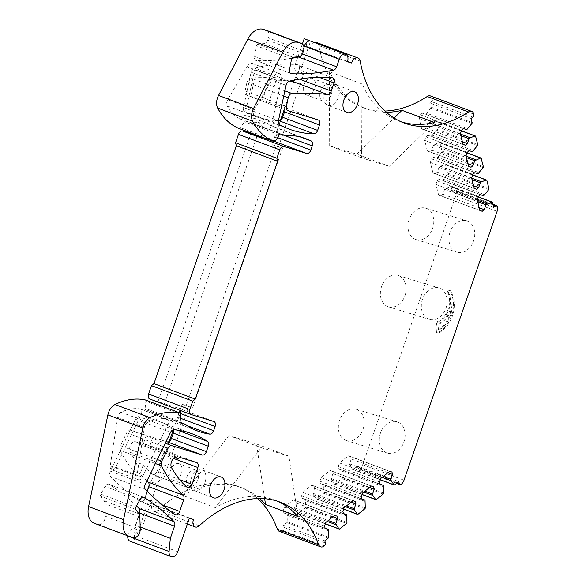 <?xml version="1.0" encoding="UTF-8"?>
<svg xmlns="http://www.w3.org/2000/svg" width="586" height="586" viewBox="0 0 586 586"><rect width="100%" height="100%" fill="white"/><g stroke="black" fill="none" stroke-linecap="round" stroke-linejoin="round"><path stroke-width="0.44" stroke-dasharray="2.93 2.2" d="M179.712 479.678L157.099 471.195A4.432 2.849 -69.4 0 1 152.814 474.506A4.432 2.849 -69.4 0 1 152.243 474.169A133.015 85.585 -69.4 0 1 143.314 464.779L136.956 462.398L133.828 471.422A177.36 114.116 -69.4 0 1 120.145 450.334A4.432 2.849 -69.4 0 1 120.438 445.697L126.715 432.798A4.432 2.849 -69.4 0 1 130.583 430.205L152.778 437.442L149.877 445.821L161.619 449.418A4.432 2.849 -69.4 0 1 161.729 449.455A4.432 2.849 -69.4 0 1 162.901 454.443L173.456 458.399M146.419 435.061L143.519 443.434L149.877 445.821M143.314 464.779L140.186 473.803L133.828 471.422M297.93 516.596L288.905 456.142L261.29 447.682L215.282 507.615A133.462 85.871 -69.4 0 1 223.889 503.242A133.462 85.871 -69.4 0 1 274.285 499.946A133.462 85.871 -69.4 0 1 277.119 501.096M288.905 456.142L256.485 443.983L228.877 435.523L261.29 447.682M228.877 435.523L182.869 495.448L215.274 507.615M182.869 495.456A133.462 85.871 -69.4 0 1 191.475 491.083A133.462 85.871 -69.4 0 1 241.871 487.786A133.462 85.871 -69.4 0 1 259.598 498.503M264.66 498.693L256.485 443.983M199.255 525.781L157.942 510.281A133.462 85.871 -69.4 0 1 238.692 486.592A133.462 85.871 -69.4 0 1 257.774 498.532M193.468 519.482L152.155 503.982A6.651 4.278 -69.4 0 0 153.913 511.461A6.651 4.278 -69.4 0 0 157.942 510.281M276.145 145.914L186.238 405.563L192.589 407.951L282.503 148.302L272.05 144.661L280.504 120.262M284.291 109.318L294.128 80.912M294.436 80.018L297.139 72.21A6.651 4.278 -69.4 0 1 296.977 72.159A6.651 4.278 -69.4 0 1 295.219 64.672L297.813 57.186M297.944 56.813L302.391 43.957M304.53 38.83A6.651 4.278 -69.4 0 1 306.126 46.243L310.228 47.503A6.651 4.278 -69.4 0 1 314.484 42.558M316.66 42.529A6.651 4.278 -69.4 0 1 318.843 45.613A133.462 85.871 -69.4 0 0 362.756 107.502A133.462 85.871 -69.4 0 0 384.987 111.054M430.446 95.936A6.651 4.278 -69.4 0 1 432.571 98.704A2.219 1.428 -69.4 0 1 431.53 101.605L429.758 103.026L471.071 118.526M472.104 122.562L430.791 107.062L429.758 103.026M430.791 107.062A0.886 0.571 -69.4 0 1 430.549 108.066L426.659 113.215L467.972 128.715M461.438 130.781L434.021 120.489A0.886 0.571 -69.4 0 0 433.721 120.504L428.967 122.276L427.787 123.228L426.095 128.114L424.096 129.711L421.781 129.001L419.063 118.343L420.294 114.79L422.294 113.186L425.48 114.167L426.659 113.215M434.021 120.489A0.886 0.571 -69.4 0 1 434.299 120.848L436.402 129.088A0.886 0.571 -69.4 0 1 436.167 130.092L432.27 135.241L473.591 150.741M467.057 152.807L439.632 142.523A0.886 0.571 -69.4 0 0 439.332 142.53L434.585 144.303L433.398 145.255L431.706 150.141L429.714 151.737L427.392 151.027L424.682 140.369L425.912 136.816L427.905 135.22L431.091 136.194L432.27 135.241M439.632 142.523A0.886 0.571 -69.4 0 1 439.918 142.874L442.012 151.115A0.886 0.571 -69.4 0 1 441.778 152.118L437.888 157.275L479.202 172.767M472.668 174.833L445.25 164.549A0.886 0.571 -69.4 0 0 444.95 164.556L440.196 166.336L439.017 167.281L437.324 172.167L435.325 173.764L433.01 173.053L430.292 162.395L431.523 158.843L433.515 157.246L436.702 158.22L437.888 157.275M445.25 164.549A0.886 0.571 -69.4 0 1 445.528 164.908L447.631 173.148A0.886 0.571 -69.4 0 1 447.389 174.152L443.499 179.301L484.812 194.801M478.279 196.859L450.861 186.575A0.886 0.571 -69.4 0 0 450.561 186.582L445.807 188.362L444.627 189.307L442.935 194.193L440.943 195.797L438.621 195.087L435.903 184.429L437.134 180.869L439.134 179.272L442.32 180.246L443.499 179.301M450.861 186.575A0.886 0.571 -69.4 0 1 451.139 186.934L452.392 191.849L454.172 190.428A2.219 1.428 -69.4 0 1 455.403 190.128A2.219 1.428 -69.4 0 1 456.091 190.992A6.651 4.278 -69.4 0 1 455.776 195.885L362.69 464.698A6.651 4.278 -69.4 0 1 359.885 468.822A2.219 1.428 -69.4 0 1 358.676 469.108A2.219 1.428 -69.4 0 1 357.98 468.214L357.431 466.082L398.751 481.582M324.344 545.932L283.031 530.433A2.219 1.428 -69.4 0 0 284.071 527.459L283.529 525.327L286.884 522.639A0.886 0.571 -69.4 0 0 287.316 521.694L287.037 513.951L283.851 512.977L283.243 510.582L284.474 507.029L293.337 499.917L295.659 500.627L296.267 503.022L294.575 507.908L294.941 509.329L297.666 513.402A0.886 0.571 -69.4 0 0 298.355 513.439L305.211 507.945A0.886 0.571 -69.4 0 0 305.65 507L305.365 499.265L302.178 498.283L301.57 495.888L302.801 492.335L311.671 485.223L313.986 485.933L314.594 488.336L312.902 493.222L313.268 494.643L315.993 498.708A0.886 0.571 -69.4 0 0 316.682 498.752L323.538 493.251A0.886 0.571 -69.4 0 0 323.977 492.313L323.699 484.571L320.513 483.597L319.897 481.194L321.128 477.641L329.999 470.536L332.313 471.239L332.929 473.642L331.237 478.528L331.595 479.949L334.328 484.014A0.886 0.571 -69.4 0 0 335.009 484.058L341.872 478.557A0.886 0.571 -69.4 0 0 342.305 477.619L342.026 469.877L338.84 468.903L338.225 466.5L339.455 462.947L348.326 455.842L350.648 456.553L351.256 458.948L349.564 463.834L349.923 465.255L352.655 469.327A0.886 0.571 -69.4 0 0 353.343 469.364L357.431 466.082M283.031 530.433A6.651 4.278 -69.4 0 1 279.317 531.341M130.026 541.2A6.651 4.278 -69.4 0 0 136.457 536.227L148.06 502.729L152.155 503.982M127.777 535.838A6.651 4.278 -69.4 0 1 134.538 528.697L150.778 481.787A6.651 4.278 -69.4 0 1 157.048 476.762L169.266 441.485M173.317 429.78L179.243 412.683M180.034 410.383L182.136 404.311L186.238 405.563M306.009 81.198A8.753 5.633 -69.4 0 1 312.441 78.414A8.753 5.633 -69.4 0 1 312.726 92.024A8.753 5.633 -69.4 0 1 306.295 94.815A8.753 5.633 -69.4 0 1 306.009 81.198M182.056 469.386A8.753 5.633 -69.4 0 1 179.023 477.663A8.753 5.633 -69.4 0 1 172.877 480.095A8.753 5.633 -69.4 0 1 169.845 474.411A8.753 5.633 -69.4 0 1 172.877 466.134A8.753 5.633 -69.4 0 1 179.023 463.702A8.753 5.633 -69.4 0 1 182.056 469.386M331.595 479.949L363.818 492.035M331.237 478.528L364.91 491.163M332.929 473.642L369.605 487.398M332.313 471.239L373.626 486.739M329.999 470.536L371.312 486.028M321.128 477.641L362.441 493.141M319.897 481.194L361.21 496.694M320.513 483.597L361.826 499.089M323.699 484.571L361.76 498.847M324.058 485.992L365.371 501.491M313.268 494.643L345.491 506.729M312.902 493.222L346.582 505.85M314.594 488.336L351.278 502.092M313.986 485.933L355.299 501.433M311.671 485.223L352.984 500.722M302.801 492.335L344.114 507.835M301.57 495.888L342.883 511.388M302.178 498.283L343.499 513.783M305.365 499.265L343.433 513.541M305.731 500.686L347.044 516.178M294.941 509.329L327.164 521.423M294.575 507.908L328.255 520.544M296.267 503.022L332.943 516.786M295.659 500.627L336.972 516.127M293.337 499.917L334.657 515.416M284.474 507.029L325.787 522.522M283.243 510.582L324.556 526.074M283.851 512.977L325.164 528.477M287.037 513.951L325.105 528.235M287.396 515.372L328.717 530.872M283.529 525.327L324.842 540.827M148.06 502.729L189.373 518.222M134.172 537.794L135.373 525.217L140.157 527.012M135.373 525.217L139.19 514.2M94.2 523.239A17.734 11.412 -69.4 0 0 94.624 523.386L98.448 524.558A6.651 4.278 -69.4 0 0 105.26 516.222L104.923 503.828A6.651 4.278 -69.4 0 0 103.993 500.715L100.719 496.269A1.773 1.143 -69.4 0 1 100.807 494.123L105.114 486.439A4.432 2.849 -69.4 0 1 108.908 484.226A4.432 2.849 -69.4 0 1 109.245 484.388A354.713 228.225 -69.4 0 1 136.494 505.93M145.372 399.989A1.773 1.143 -69.4 0 1 145.877 401.359L145.123 408.288L180.078 421.407M180.635 422.806L145.768 409.724A1.773 1.143 -69.4 0 1 145.724 409.709A1.773 1.143 -69.4 0 1 145.123 408.288M145.768 409.724L180.21 422.367M180.422 418.236L178.686 417.584A4.432 2.849 -69.4 0 1 174.789 421.004A133.015 85.585 -69.4 0 1 162.93 417.994A133.015 85.585 -69.4 0 1 149.862 410.976M178.686 417.584L180.136 413.401L180.752 413.628M149.833 399.044L178.855 408.376A4.432 2.849 -69.4 0 1 178.957 408.413A4.432 2.849 -69.4 0 1 180.429 410.53M266.139 138.655L274.885 141.556M277.574 137.644L275.845 136.999A4.432 2.849 -69.4 0 1 271.662 140.347M275.845 136.999L277.295 132.81L280.489 134.004M284.825 135.293L249.863 122.181A133.015 85.585 -69.4 0 1 271.318 125.741A133.015 85.585 -69.4 0 1 276.292 127.895A4.432 2.849 -69.4 0 1 277.295 132.81M239.176 128.539A1.773 1.143 -69.4 0 0 240.619 127.748L244.355 121.727A1.773 1.143 -69.4 0 1 245.768 120.928L249.863 122.181M266.864 30.509A6.651 4.278 -69.4 0 1 268.469 37.922L267.699 40.156A4.432 2.849 -69.4 0 1 264.271 43.576L258.074 44.148L293.029 57.26M291.799 58.292A354.713 228.225 -69.4 0 1 256.595 60.622A4.432 2.849 -69.4 0 1 256.001 60.505A4.432 2.849 -69.4 0 1 254.58 56.454L256.602 45.891A1.773 1.143 -69.4 0 1 258.074 44.148M302.391 53.927L301.68 53.656A4.432 2.849 -69.4 0 1 299.453 56.659M301.68 53.656L303.929 47.166M347.447 61.742L306.126 46.243M310.228 47.503L347.527 61.493M401.242 121.844A133.462 85.871 -69.4 0 1 398.348 120.848A133.462 85.871 -69.4 0 1 366.206 92.266L361.987 83.959L329.566 71.792L333.793 80.106A133.462 85.871 -69.4 0 0 365.935 108.688L362.756 107.502M386.342 112.278A133.462 85.871 -69.4 0 1 365.935 108.688M473.884 114.204L432.571 98.704M425.48 114.167L466.793 129.66M422.294 113.186L463.607 128.686M420.294 114.79L461.607 130.29M419.063 118.343L460.376 133.842M421.781 129.001L463.094 144.5M424.096 129.711L463.05 144.324M426.095 128.114L462.391 141.724M427.787 123.228L460.83 135.622M428.967 122.276L460.442 134.084M431.091 136.194L472.404 151.693M427.905 135.22L469.218 150.712M425.912 136.816L467.225 152.316M424.682 140.369L465.995 155.869M427.392 151.027L468.712 166.527M429.714 151.737L468.661 166.351M431.706 150.141L468.002 163.75M433.398 145.255L466.449 157.649M434.585 144.303L466.053 156.11M436.702 158.22L478.022 173.72M433.515 157.246L474.836 172.745M431.523 158.843L472.836 174.342M430.292 162.395L471.605 177.895M433.01 173.053L474.323 188.553M435.325 173.764L474.279 188.377M437.324 172.167L473.62 185.784M439.017 167.281L472.06 179.675M440.196 166.336L471.671 178.137M442.32 180.246L483.633 195.746M439.134 179.272L480.447 194.772M437.134 180.869L478.454 196.369M435.903 184.429L477.224 199.921M438.621 195.087L479.934 210.579M440.943 195.797L479.89 210.403M442.935 194.193L479.231 207.81M444.627 189.307L477.678 201.709M445.807 188.362L477.282 200.17M452.392 191.849L493.712 207.349M456.465 251.951A16.408 12.548 107 0 1 449.953 232.415A16.408 12.548 107 0 1 466.639 220.768A16.408 12.548 107 0 1 467.203 220.959A16.408 12.548 107 0 1 473.715 240.502A16.408 12.548 107 0 1 457.029 252.141A16.408 12.548 107 0 1 456.465 251.951M428.871 319.202A16.408 12.548 107 0 1 422.352 299.666A16.408 12.548 107 0 1 439.046 288.019A16.408 12.548 107 0 1 439.603 288.209A16.408 12.548 107 0 1 446.122 307.753A16.408 12.548 107 0 1 429.428 319.392A16.408 12.548 107 0 1 428.871 319.202M386.863 452.971A16.408 12.548 107 0 1 380.343 433.428A16.408 12.548 107 0 1 397.03 421.788A16.408 12.548 107 0 1 397.594 421.979A16.408 12.548 107 0 1 404.106 441.522A16.408 12.548 107 0 1 387.419 453.161A16.408 12.548 107 0 1 386.863 452.971M436.46 331.866L435.801 323.516A1.333 1.018 107 0 1 436.68 321.956A19.506 14.921 107 0 0 447.799 292.26A1.333 1.018 107 0 1 449.579 290.568A26.604 20.349 107 0 1 437.764 332.745A1.333 1.018 107 0 1 436.46 331.866L437.281 332.115A1.333 1.018 107 0 0 438.584 332.995A26.604 20.349 107 0 0 450.4 290.817A1.333 1.018 107 0 0 448.62 292.509A19.506 14.921 107 0 1 437.493 322.205A1.333 1.018 107 0 0 436.621 323.765L437.281 332.115M349.923 465.255L382.153 477.341M349.564 463.834L383.244 476.469M351.256 458.948L387.932 472.704M350.648 456.553L391.961 472.045M348.326 455.842L389.639 471.342M339.455 462.947L380.775 478.447M338.225 466.5L379.545 482M338.84 468.903L380.153 484.402M342.026 469.877L380.094 484.161M342.385 471.298L383.698 486.798M278.453 120.716A177.36 114.116 -69.4 0 1 254.156 115.991A177.36 114.116 -69.4 0 1 244.662 111.64A4.432 2.849 -69.4 0 1 243.505 107.553L251.101 72.195A4.432 2.849 -69.4 0 1 254.419 68.027A266.037 171.171 -69.4 0 1 297.454 64.731A4.432 2.849 -69.4 0 1 297.93 64.841A4.432 2.849 -69.4 0 1 299.102 69.829L319.04 77.308M246.596 95.174L281.155 108.139L246.494 95.137A4.432 2.849 -69.4 0 0 246.596 95.174L283.265 106.842A4.432 2.849 -69.4 0 1 283.375 106.879A4.432 2.849 -69.4 0 1 284.899 109.545M246.494 95.137A4.432 2.849 -69.4 0 1 245.087 90.984L251.453 93.321L253.255 84.662A4.432 2.849 -69.4 0 1 253.54 83.673L247.182 81.286A4.432 2.849 -69.4 0 1 250.625 78.011A443.39 285.279 -69.4 0 1 270.146 77.77L276.497 80.157A443.39 285.279 -69.4 0 1 289.696 81.066M299.38 79.11L296.296 77.945A4.432 2.849 -69.4 0 1 295.263 79.857M296.296 77.945L299.102 69.829M162.139 504.839L144.698 498.29A4.432 2.849 -69.4 0 1 140.406 501.609A4.432 2.849 -69.4 0 1 140.003 501.396A443.39 285.279 -69.4 0 1 110.512 476.455A4.432 2.849 -69.4 0 1 110.358 471.181L135.556 419.29A4.432 2.849 -69.4 0 1 139.05 416.617A177.36 114.116 -69.4 0 1 158.103 421.012A177.36 114.116 -69.4 0 1 172.496 428.293A4.432 2.849 -69.4 0 1 173.5 429.743M144.698 498.29L147.137 491.244M157.099 471.195L162.901 454.443M335.243 84.487A11.083 7.135 -69.4 0 1 335.507 84.582A11.083 7.135 -69.4 0 1 338.371 97.254A11.083 7.135 -69.4 0 1 327.992 105.429A11.083 7.135 -69.4 0 1 327.721 105.334A11.083 7.135 -69.4 0 1 324.864 92.661A11.083 7.135 -69.4 0 1 335.243 84.487M194.574 490.716A11.083 7.135 110.6 0 0 204.954 482.542A11.083 7.135 110.6 0 0 202.089 469.862A11.083 7.135 110.6 0 0 201.826 469.774A11.083 7.135 110.6 0 0 191.446 477.942A11.083 7.135 110.6 0 0 194.303 490.621A11.083 7.135 110.6 0 0 194.574 490.716M272.05 144.661L282.503 148.302M278.409 147.049L303.497 74.598A6.651 4.278 -69.4 0 1 303.336 74.539A6.651 4.278 -69.4 0 1 301.578 67.06L310.565 41.093M297.139 72.21L303.497 74.598M134.121 538.373A6.651 4.278 -69.4 0 1 140.896 531.077L134.538 528.697M140.896 531.077L157.136 484.175A6.651 4.278 -69.4 0 1 163.406 479.143L157.048 476.762M182.136 404.311L192.589 407.951M163.406 479.143L188.494 406.699M322.534 87.395A8.753 5.633 -69.4 0 1 328.973 84.611A8.753 5.633 -69.4 0 1 329.251 98.228A8.753 5.633 -69.4 0 1 322.82 101.012A8.753 5.633 -69.4 0 1 322.534 87.395M198.581 475.583A8.753 5.633 -69.4 0 1 195.548 483.86A8.753 5.633 -69.4 0 1 189.403 486.299A8.753 5.633 -69.4 0 1 186.37 480.615A8.753 5.633 -69.4 0 1 189.403 472.331A8.753 5.633 -69.4 0 1 195.556 469.899A8.753 5.633 -69.4 0 1 198.581 475.583M257.195 135.915L164.38 403.937M268.791 102.411L276.497 80.157M152.778 437.442L166.087 441.522M146.94 480.952A177.36 114.116 -69.4 0 1 140.186 473.803M158.022 401.557L250.837 133.527M329.566 71.807L329.229 145.724L356.837 154.184L394.048 118.035M361.987 83.966L361.643 157.883L389.258 166.343L356.837 154.184M329.229 145.724L361.643 157.883M434.402 122.489L389.258 166.343M415.511 239.403A16.408 12.548 107 0 1 408.991 219.86A16.408 12.548 107 0 1 425.678 208.22A16.408 12.548 107 0 1 426.242 208.411A16.408 12.548 107 0 1 432.754 227.954A16.408 12.548 107 0 1 416.067 239.593A16.408 12.548 107 0 1 415.511 239.403M387.91 306.654A16.408 12.548 107 0 1 381.398 287.111A16.408 12.548 107 0 1 398.084 275.471A16.408 12.548 107 0 1 398.641 275.662A16.408 12.548 107 0 1 405.16 295.205A16.408 12.548 107 0 1 388.474 306.844A16.408 12.548 107 0 1 387.91 306.654M345.901 440.423A16.408 12.548 107 0 1 339.382 420.88A16.408 12.548 107 0 1 356.068 409.24A16.408 12.548 107 0 1 356.632 409.431A16.408 12.548 107 0 1 363.144 428.974A16.408 12.548 107 0 1 346.458 440.613A16.408 12.548 107 0 1 345.901 440.423M262.44 100.03L270.146 77.77M245.102 90.933L247.182 81.286M251.453 93.321L253.54 83.673M452.18 305.02A23.945 18.312 107 0 1 439.244 329.94L438.797 324.285A22.173 16.957 107 0 0 452.18 305.02L451.359 304.764A23.945 18.312 107 0 1 438.423 329.691L439.244 329.94M451.359 304.764A22.173 16.957 107 0 1 437.976 324.036L438.797 324.285M438.423 329.691L437.976 324.036M136.956 462.398A133.015 85.585 -69.4 0 1 130.275 452.282A6.651 4.278 -69.4 0 1 129.894 451.381A6.651 4.278 -69.4 0 1 134.399 441.346L175.719 456.846M179.924 457.424L138.604 441.925A4.432 2.849 -69.4 0 1 135.732 442.899A4.432 2.849 -69.4 0 1 134.399 441.346M138.604 441.925L143.519 443.434M115.676 467.145L142.369 477.158A4.432 2.849 -69.4 0 1 138.391 479.729A4.432 2.849 -69.4 0 1 136.926 475.905L144.361 427.487A5.318 3.421 -69.4 0 1 147.767 422.272A62.072 39.936 -69.4 0 1 166.534 418.895A4.432 2.849 -69.4 0 1 166.915 418.99A4.432 2.849 -69.4 0 1 167.779 424.725L141.087 414.712A4.432 2.849 -69.4 0 0 140.222 408.977A4.432 2.849 -69.4 0 0 139.842 408.882A62.072 39.936 -69.4 0 0 121.075 412.258A5.318 3.421 -69.4 0 0 117.669 417.474L110.234 465.892A4.432 2.849 -69.4 0 0 111.699 469.716A4.432 2.849 -69.4 0 0 115.676 467.145L141.087 414.712M142.369 477.158L167.779 424.725M271.56 125.03A4.432 2.849 -69.4 0 1 267.055 129.118A4.432 2.849 -69.4 0 1 266.894 129.045A62.072 39.936 -69.4 0 1 253.848 115.918A5.318 3.421 -69.4 0 1 254.434 109.699L227.734 99.686A5.318 3.421 -69.4 0 0 227.148 105.905A62.072 39.936 -69.4 0 0 240.194 119.031A4.432 2.849 -69.4 0 0 240.363 119.105A4.432 2.849 -69.4 0 0 244.867 115.017L254.72 69.91L281.419 79.923L271.56 125.03L244.867 115.017M281.419 79.923A6.651 4.278 -69.4 0 0 279.332 73.594A6.651 4.278 -69.4 0 0 273.735 76.759L247.036 66.745L227.734 99.686M247.036 66.745A6.651 4.278 -69.4 0 1 252.639 63.581A6.651 4.278 -69.4 0 1 254.72 69.91M273.735 76.759L254.434 109.699M335.009 484.058L376.329 499.558M341.872 478.557L383.185 494.057M334.328 484.014L362.009 494.401M323.977 492.313L365.29 507.806M323.538 493.251L364.858 508.751M316.682 498.752L357.995 514.244M315.993 498.708L343.674 509.095M305.65 507L346.963 522.5M305.211 507.945L346.524 523.445M298.355 513.439L339.668 528.938M297.666 513.402L325.347 523.781M287.316 521.694L328.636 537.194M286.884 522.639L328.197 538.131M284.071 527.459L325.384 542.958M136.457 536.227L177.77 551.726M143.511 497.243L109.245 484.388M140.076 499.55L105.114 486.439M100.807 494.123L135.769 507.234M135.674 509.388L100.719 496.269M103.993 500.715L138.948 513.834M139.878 516.94L104.923 503.828M105.26 516.222L140.215 529.334M133.41 537.67L98.448 524.558M94.624 523.386L129.587 536.498M180.832 414.47L145.877 401.359M186.978 425.575L174.789 421.004M213.809 421.488L178.855 408.376M301.116 137.205L276.292 127.895M245.768 120.928L280.731 134.04M279.31 134.846L244.355 121.727M240.619 127.748L275.581 140.86M303.431 51.041L268.469 37.922M267.699 40.156L302.654 53.267M299.234 56.688L264.271 43.576M291.564 59.003L256.602 45.891M254.58 56.454L289.535 69.566M290.436 73.316L256.595 60.622M360.163 61.112L318.843 45.613M472.851 117.105L431.53 101.605M471.862 123.565L430.549 108.066M433.721 120.504L461.402 130.883M475.612 136.348L434.299 120.848M436.402 129.088L477.715 144.588M477.48 145.592L436.167 130.092M439.332 142.53L467.013 152.909M481.231 158.374L439.918 142.874M442.012 151.115L483.325 166.614M483.091 167.618L441.778 152.118M444.95 164.556L472.631 174.943M486.841 180.4L445.528 164.908M447.631 173.148L488.944 188.641M488.709 189.644L447.389 174.152M450.561 186.582L478.242 196.969M492.46 202.434L451.139 186.934M454.172 190.428L493.119 205.041M497.404 206.492L456.091 190.992M497.089 211.378L455.776 195.885M362.69 464.698L404.003 480.198M401.198 484.322L359.885 468.822M397.11 482.893L357.98 468.214M353.343 469.364L394.656 484.864M352.655 469.327L380.336 479.707M342.305 477.619L383.618 493.119M279.625 124.752L244.662 111.64M318.227 119.962L283.265 106.842M281.873 104.784L245.087 90.984M253.255 84.662L283.741 96.097M284.869 90.859L250.625 78.011M332.409 77.843L297.454 64.731M289.374 81.146L254.419 68.027M286.063 85.307L251.101 72.195M243.505 107.553L278.46 120.665M177.433 430.146L172.496 428.293M174.013 429.728L139.05 416.617M170.511 432.402L135.556 419.29M110.358 471.181L145.313 484.292M145.475 489.566L110.512 476.455M174.958 514.508L140.003 501.396M187.198 487.281L152.243 474.169M196.581 462.53L161.619 449.418M301.578 67.06L295.219 64.672M150.778 481.787L157.136 484.175M437.764 332.745L438.584 332.995M449.579 290.568L450.4 290.817M447.799 292.26L448.62 292.509M436.68 321.956L437.493 322.205M435.801 323.516L436.621 323.765M171.588 467.782L130.275 452.282M155.385 463.555L120.145 450.334M157.334 459.541L120.438 445.697M126.715 432.798L163.604 446.635M130.583 430.205L165.259 443.214M166.534 418.895L139.842 408.882M147.767 422.272L121.075 412.258M144.361 427.487L117.669 417.474M136.926 475.905L110.234 465.892M266.894 129.045L240.194 119.031M253.848 115.918L227.148 105.905M280.005 502.092L274.285 499.946M241.871 487.786L238.692 486.592M187.366 524.016L153.913 511.461M334.518 484.175L361.98 494.474M316.191 498.869L343.652 509.168M297.864 513.563L325.325 523.862M143.87 497.338L108.908 484.226M180.678 422.821L145.724 409.709M197.892 431.106L162.93 417.994M213.919 421.524L178.957 408.413M306.273 138.86L271.318 125.741M290.956 73.616L256.001 60.505M404.069 122.994L398.348 120.848M492.907 204.199L455.403 190.128M396.575 483.325L358.676 469.108M352.845 469.481L380.307 479.788M289.11 129.103L254.156 115.991M318.33 119.998L283.375 106.879M332.892 77.953L297.93 64.841M193.065 434.123L158.103 421.012M175.368 514.72L140.406 501.609M187.769 487.618L152.814 474.506M196.684 462.566L161.729 449.455M354.574 91.731L335.507 84.582M346.787 112.49L327.721 105.334M202.089 469.862L221.156 477.019M194.303 490.621L213.37 497.778M303.336 74.539L296.977 72.159M328.973 84.611L312.441 78.414M322.82 101.012L306.295 94.815M189.403 486.299L172.877 480.095M195.556 469.899L179.023 463.702M425.678 208.22L466.639 220.768M416.067 239.593L457.029 252.141M398.084 275.471L439.046 288.019M388.474 306.844L429.428 319.392M356.068 409.24L397.03 421.788M346.458 440.613L387.419 453.161M437.112 332.819L437.932 333.068M449.118 290.202L449.931 290.458M174.54 457.454L135.732 442.899M166.915 418.99L140.222 408.977M138.391 479.729L111.699 469.716M267.055 129.118L240.363 119.105M279.332 73.594L252.639 63.581"/><path stroke-width="0.88" d="M277.119 501.096A133.462 85.871 -69.4 0 1 297.93 516.596L265.517 504.436L264.66 498.693M259.598 498.503A133.462 85.871 -69.4 0 1 265.517 504.436M257.774 498.532A133.462 85.871 -69.4 0 1 277.39 529.217A6.651 4.278 -69.4 0 0 279.317 531.341L320.63 546.841A6.651 4.278 -69.4 0 1 318.703 544.716L277.39 529.217M140.157 527.012L170.328 538.329L169.076 551.499A6.651 4.278 -69.4 0 0 171.339 556.7A6.651 4.278 -69.4 0 0 177.77 551.726L189.373 518.222L193.468 519.482A6.651 4.278 -69.4 0 0 195.233 526.961A6.651 4.278 -69.4 0 0 199.255 525.781A133.462 85.871 -69.4 0 1 280.005 502.092A133.462 85.871 -69.4 0 1 318.703 544.716M387.932 472.704L392.569 474.448L391.961 472.045L389.639 471.342L380.775 478.447L379.545 482L380.153 484.402L383.339 485.376L383.618 493.119A0.886 0.571 -69.4 0 1 383.185 494.057L376.329 499.558A0.886 0.571 -69.4 0 1 375.641 499.514L372.908 495.448L372.55 494.027L374.242 489.142L373.626 486.739L371.312 486.028L362.441 493.141L361.21 496.694L361.826 499.089L365.012 500.07L365.29 507.806A0.886 0.571 -69.4 0 1 364.858 508.751L357.995 514.244A0.886 0.571 -69.4 0 1 357.306 514.208L354.581 510.135L354.222 508.714L355.914 503.828L355.299 501.433L352.984 500.722L344.114 507.835L342.883 511.388L343.499 513.783L346.678 514.757L346.963 522.5A0.886 0.571 -69.4 0 1 346.524 523.445L339.668 528.938A0.886 0.571 -69.4 0 1 338.979 528.902L336.254 524.829L335.888 523.408L337.58 518.522L336.972 516.127L334.657 515.416L325.787 522.522L324.556 526.074L325.164 528.477L328.35 529.451L328.636 537.194A0.886 0.571 -69.4 0 1 328.197 538.131L324.842 540.827L325.384 542.958A2.219 1.428 -69.4 0 1 324.344 545.932A6.651 4.278 -69.4 0 1 320.63 546.841M392.569 474.448L390.877 479.333L391.243 480.754L393.968 484.82A0.886 0.571 -69.4 0 0 394.656 484.864L398.751 481.582L399.293 483.714L397.11 482.893M170.328 538.329L174.533 526.184A4.432 2.849 -69.4 0 0 174.064 521.665A354.713 228.225 -69.4 0 0 144.2 497.499A4.432 2.849 -69.4 0 0 143.87 497.338A4.432 2.849 -69.4 0 0 140.076 499.55L135.769 507.234A1.773 1.143 -69.4 0 0 135.674 509.388L138.948 513.834A6.651 4.278 -69.4 0 1 139.878 516.94L140.215 529.334A6.651 4.278 -69.4 0 1 133.41 537.67L129.587 536.498A17.734 11.412 -69.4 0 1 129.154 536.351A17.734 11.412 -69.4 0 1 123.551 519.687L142.838 428A11.53 7.42 -69.4 0 1 149.979 417.65A88.676 57.054 -69.4 0 1 180.129 413.02A1.773 1.143 -69.4 0 1 180.232 413.057A1.773 1.143 -69.4 0 1 180.832 414.47L180.078 421.407A1.773 1.143 -69.4 0 0 180.678 422.821A1.773 1.143 -69.4 0 0 180.722 422.836L184.817 424.096A133.015 85.585 -69.4 0 0 197.892 431.106A133.015 85.585 -69.4 0 0 209.751 434.116A4.432 2.849 -69.4 0 0 213.641 430.703L215.091 426.513A4.432 2.849 -69.4 0 0 213.919 421.524A4.432 2.849 -69.4 0 0 213.809 421.488L191.146 414.544A4.432 2.849 -69.4 0 1 191.036 414.507A4.432 2.849 -69.4 0 1 189.864 409.519L192.765 401.146L195.277 399.132L277.647 161.26L276.878 158.242L279.778 149.87A4.432 2.849 -69.4 0 1 283.961 146.515L306.625 153.459A4.432 2.849 -69.4 0 0 310.807 150.111L312.257 145.921A4.432 2.849 -69.4 0 0 311.247 141.006A133.015 85.585 -69.4 0 0 306.273 138.86A133.015 85.585 -69.4 0 0 284.825 135.293L280.731 134.04A1.773 1.143 -69.4 0 0 279.31 134.846L275.581 140.86A1.773 1.143 -69.4 0 1 274.116 141.651A1.773 1.143 -69.4 0 1 274.101 141.644A88.676 57.054 -69.4 0 1 252.632 121.199A11.53 7.42 -69.4 0 1 253.504 108.556L282.804 52.161A17.734 11.412 -69.4 0 1 297.959 42.412L301.512 43.503A6.651 4.278 -69.4 0 1 301.665 43.554A6.651 4.278 -69.4 0 1 303.431 51.041L302.654 53.267A4.432 2.849 -69.4 0 1 299.234 56.688L293.029 57.26A1.773 1.143 -69.4 0 0 291.564 59.003L289.535 69.566A4.432 2.849 -69.4 0 0 290.956 73.616A4.432 2.849 -69.4 0 0 291.55 73.733A354.713 228.225 -69.4 0 0 333.471 70.159A4.432 2.849 -69.4 0 0 336.642 66.775L339.25 59.237A6.651 4.278 -69.4 0 1 345.681 54.264A6.651 4.278 -69.4 0 1 347.447 61.742L351.541 63.002A6.651 4.278 -69.4 0 1 357.973 58.029A6.651 4.278 -69.4 0 1 360.163 61.112A133.462 85.871 -69.4 0 0 404.069 122.994A133.462 85.871 -69.4 0 0 468.551 111.977A6.651 4.278 -69.4 0 1 471.767 111.428A6.651 4.278 -69.4 0 1 473.884 114.204A2.219 1.428 -69.4 0 1 472.851 117.105L471.071 118.526L472.104 122.562A0.886 0.571 -69.4 0 1 471.862 123.565L466.793 129.66L463.607 128.686L461.607 130.29L460.376 133.842L463.094 144.5L465.416 145.211L467.408 143.607L469.1 138.721L470.28 137.776L475.034 135.996A0.886 0.571 -69.4 0 1 475.612 136.348L477.715 144.588A0.886 0.571 -69.4 0 1 477.48 145.592L472.404 151.693L469.218 150.712L467.225 152.316L465.995 155.869L468.712 166.527L471.027 167.237L473.019 165.64L474.711 160.747L480.645 158.03A0.886 0.571 -69.4 0 1 481.231 158.374L483.325 166.614A0.886 0.571 -69.4 0 1 483.091 167.618L478.022 173.72L474.836 172.745L472.836 174.342L471.605 177.895L474.323 188.553L476.638 189.263L478.637 187.667L480.33 182.781L481.509 181.828L486.263 180.056A0.886 0.571 -69.4 0 1 486.841 180.4L488.944 188.641A0.886 0.571 -69.4 0 1 488.709 189.644L483.633 195.746L480.447 194.772L478.454 196.369L477.224 199.921L479.934 210.579L482.256 211.29L484.248 209.693L485.94 204.807L491.874 202.082A0.886 0.571 -69.4 0 1 492.46 202.434L493.712 207.349L495.485 205.928A2.219 1.428 -69.4 0 1 496.716 205.627A2.219 1.428 -69.4 0 1 497.404 206.492A6.651 4.278 -69.4 0 1 497.089 211.378L404.003 480.198A6.651 4.278 -69.4 0 1 401.198 484.322A2.219 1.428 -69.4 0 1 399.989 484.607A2.219 1.428 -69.4 0 1 399.293 483.714M283.741 96.097L288.209 97.774L286.4 106.484A4.432 2.849 -69.4 0 0 287.807 110.637A4.432 2.849 -69.4 0 0 287.916 110.673L318.227 119.962A4.432 2.849 -69.4 0 1 318.33 119.998A4.432 2.849 -69.4 0 1 319.502 124.986L317.627 130.414A4.432 2.849 -69.4 0 1 313.957 133.842A177.36 114.116 -69.4 0 1 289.11 129.103A177.36 114.116 -69.4 0 1 279.625 124.752A4.432 2.849 -69.4 0 1 278.46 120.665L286.063 85.307A4.432 2.849 -69.4 0 1 289.374 81.146A266.037 171.171 -69.4 0 1 332.409 77.843A4.432 2.849 -69.4 0 1 332.892 77.953A4.432 2.849 -69.4 0 1 334.064 82.941L331.251 91.064A4.432 2.849 -69.4 0 1 327.406 94.485L292.443 81.366A443.39 285.279 -69.4 0 0 289.696 81.066M288.209 97.774A4.432 2.849 -69.4 0 1 291.938 93.504A443.39 285.279 -69.4 0 1 327.406 94.485M207.459 441.405A177.36 114.116 -69.4 0 0 193.065 434.123A177.36 114.116 -69.4 0 0 174.013 429.728A4.432 2.849 -69.4 0 0 170.511 432.402L145.313 484.292A4.432 2.849 -69.4 0 0 145.475 489.566A443.39 285.279 -69.4 0 0 174.958 514.508A4.432 2.849 -69.4 0 0 175.368 514.72A4.432 2.849 -69.4 0 0 179.653 511.41L183.674 499.799A4.432 2.849 -69.4 0 0 183.11 495.192A177.36 114.116 -69.4 0 1 161.458 465.833A4.432 2.849 -69.4 0 1 161.751 461.197L168.028 448.297A4.432 2.849 -69.4 0 1 171.896 445.704L202.207 454.992L167.252 441.873A4.432 2.849 -69.4 0 0 171.434 438.526L173.31 433.098L208.272 446.21A4.432 2.849 -69.4 0 0 207.459 441.405L177.433 430.146M202.207 454.992A4.432 2.849 -69.4 0 0 206.389 451.638L208.272 446.21M177.053 458.399A4.432 2.849 -69.4 0 0 179.924 457.424L196.581 462.53A4.432 2.849 -69.4 0 1 196.684 462.566A4.432 2.849 -69.4 0 1 197.856 467.555L192.061 484.307A4.432 2.849 -69.4 0 1 187.769 487.618A4.432 2.849 -69.4 0 1 187.198 487.281A133.015 85.585 -69.4 0 1 171.588 467.782A6.651 4.278 -69.4 0 1 171.559 461.519A6.651 4.278 -69.4 0 1 175.719 456.846A4.432 2.849 -69.4 0 0 177.053 458.399L174.54 457.454M347.059 112.578A11.083 7.135 -69.4 0 1 346.787 112.49A11.083 7.135 -69.4 0 1 343.931 99.81A11.083 7.135 -69.4 0 1 354.31 91.643A11.083 7.135 -69.4 0 1 354.574 91.731A11.083 7.135 -69.4 0 1 357.438 104.411A11.083 7.135 -69.4 0 1 347.059 112.578M213.641 497.866A11.083 7.135 -69.4 0 1 213.37 497.778A11.083 7.135 -69.4 0 1 210.513 485.098A11.083 7.135 -69.4 0 1 220.893 476.923A11.083 7.135 -69.4 0 1 221.156 477.019A11.083 7.135 -69.4 0 1 224.02 489.698A11.083 7.135 -69.4 0 1 213.641 497.866M280.504 120.262L284.291 109.318M294.128 80.912L294.436 80.018M297.813 57.186L297.944 56.813M302.391 43.957L304.207 38.713A6.651 4.278 -69.4 0 1 304.368 38.764A6.651 4.278 -69.4 0 1 304.53 38.83M314.484 42.558A6.651 4.278 -69.4 0 1 316.66 42.529L357.973 58.029M468.551 111.977L427.238 96.485A133.462 85.871 -69.4 0 1 384.987 111.054M427.238 96.485A6.651 4.278 -69.4 0 1 430.446 95.936L471.767 111.428M171.339 556.7L130.026 541.2A6.651 4.278 -69.4 0 1 127.763 536L127.763 535.992A6.651 4.278 -69.4 0 1 127.777 535.838M169.266 441.485L173.317 429.78M179.243 412.683L180.034 410.383M363.818 492.035L372.908 495.448M364.91 491.163L372.55 494.027M369.605 487.398L374.242 489.142M361.76 498.847L365.012 500.07M345.491 506.729L354.581 510.135M346.582 505.85L354.222 508.714M351.278 502.092L355.914 503.828M343.433 513.541L346.678 514.757M327.164 521.423L336.254 524.829M328.255 520.544L335.888 523.408M332.943 516.786L337.58 518.522M325.105 528.235L328.35 529.451M169.076 551.499L127.763 536L134.121 538.373L134.172 537.794M139.19 514.2L139.578 513.072L174.533 526.184M136.494 505.93A354.713 228.225 -69.4 0 1 139.109 508.553A4.432 2.849 -69.4 0 1 139.578 513.072M129.154 536.351L94.2 523.239A17.734 11.412 -69.4 0 1 88.596 506.568L107.883 414.881A11.53 7.42 -69.4 0 1 115.01 404.538A11.53 7.42 -69.4 0 1 115.017 404.53A88.676 57.054 -69.4 0 1 145.028 399.879A88.676 57.054 -69.4 0 1 145.167 399.908A1.773 1.143 -69.4 0 1 145.277 399.938A1.773 1.143 -69.4 0 1 145.372 399.989M180.21 422.367L184.817 424.096M180.429 410.53A4.432 2.849 -69.4 0 1 180.239 413.057L145.277 399.938M190.933 414.463L149.833 399.044A4.432 2.849 -69.4 0 1 149.723 399.007A4.432 2.849 -69.4 0 1 148.551 394.019L151.452 385.647L192.765 401.146M151.452 385.647L153.957 383.632L195.277 399.132M153.957 383.632L236.334 145.76L277.647 161.26M236.334 145.76L235.565 142.75L276.878 158.242M235.565 142.75L238.465 134.37A4.432 2.849 -69.4 0 1 242.641 131.022L266.139 138.655M239.176 128.539A1.773 1.143 -69.4 0 1 239.161 128.532A1.773 1.143 -69.4 0 1 239.139 128.532A88.676 57.054 -69.4 0 1 239.007 128.473A88.676 57.054 -69.4 0 1 217.67 108.088A11.53 7.42 -69.4 0 1 218.461 95.606A11.53 7.42 -69.4 0 1 218.549 95.445L247.849 39.05A17.734 11.412 -69.4 0 1 262.997 29.3L266.549 30.384A6.651 4.278 -69.4 0 1 266.711 30.443A6.651 4.278 -69.4 0 1 266.864 30.509M217.67 108.088A11.53 7.42 -69.4 0 1 217.67 108.08L252.632 121.199M299.453 56.659A4.432 2.849 -69.4 0 1 298.508 57.047A354.713 228.225 -69.4 0 1 291.799 58.292M303.929 47.166L304.295 46.118A6.651 4.278 -69.4 0 1 310.565 41.093L304.207 38.713M347.527 61.493L351.541 63.002M386.342 112.278A133.462 85.871 -69.4 0 0 401.989 110.329L434.402 122.489A133.462 85.871 -69.4 0 1 401.242 121.844M463.05 144.324L465.416 145.211M462.391 141.724L467.408 143.607M460.83 135.622L469.1 138.721M460.442 134.084L470.28 137.776M468.661 166.351L471.027 167.237M468.002 163.75L473.019 165.64M466.449 157.649L474.711 160.747M466.053 156.11L475.898 159.802M474.279 188.377L476.638 189.263M473.62 185.784L478.637 187.667M472.06 179.675L480.33 182.781M471.671 178.137L481.509 181.828M479.89 210.403L482.256 211.29M479.231 207.81L484.248 209.693M477.678 201.709L485.94 204.807M477.282 200.17L487.127 203.862M382.153 477.341L391.243 480.754M383.244 476.469L390.877 479.333M380.094 484.161L383.339 485.376M317.627 130.414L282.664 117.303A4.432 2.849 -69.4 0 1 279.002 120.731A177.36 114.116 -69.4 0 1 278.453 120.716M282.664 117.303L284.547 111.867L319.502 124.986M284.899 109.545A4.432 2.849 -69.4 0 1 284.547 111.867M295.263 79.857A4.432 2.849 -69.4 0 1 292.443 81.366M173.5 429.743A4.432 2.849 -69.4 0 1 173.31 433.098M147.137 491.244L148.712 486.688L183.674 499.799M183.11 495.192L148.155 482.08A4.432 2.849 -69.4 0 1 148.712 486.688M166.087 441.522L167.252 441.873M148.155 482.08A177.36 114.116 -69.4 0 1 146.94 480.952M401.989 110.329L394.048 118.035M362.009 494.401L375.641 499.514M343.674 509.095L357.306 514.208M325.347 523.781L338.979 528.902M174.064 521.665L139.109 508.553M144.2 497.499L143.511 497.243M123.551 519.687L88.596 506.568M107.883 414.881L142.838 428M149.979 417.65L115.017 404.53M180.129 413.02L145.167 399.908M209.751 434.116L186.978 425.575M213.641 430.703L180.422 418.236M180.752 413.628L215.091 426.513M189.864 409.519L148.551 394.019M238.465 134.37L279.778 149.87M283.961 146.515L242.641 131.022M274.885 141.556L306.625 153.459M310.807 150.111L277.574 137.644M280.489 134.004L312.257 145.921M311.247 141.006L301.116 137.205M274.101 141.644L239.139 128.532M253.504 108.556L218.549 95.445M247.849 39.05L282.804 52.161M297.959 42.412L262.997 29.3M266.549 30.384L301.512 43.503M291.55 73.733L290.436 73.316M333.471 70.159L298.508 57.047M336.642 66.775L302.391 53.927M304.295 46.118L339.25 59.237M461.402 130.883L475.034 135.996M467.013 152.909L480.645 158.03M472.631 174.943L486.263 180.056M478.242 196.969L491.874 202.082M493.119 205.041L495.485 205.928M380.336 479.707L393.968 484.82M313.957 133.842L279.002 120.731M286.4 106.484L281.873 104.784M291.938 93.504L284.869 90.859M331.251 91.064L299.38 79.11M319.04 77.308L334.064 82.941M206.389 451.638L171.434 438.526M179.653 511.41L162.139 504.839M192.061 484.307L179.712 479.678M173.456 458.399L197.856 467.555M161.458 465.833L155.385 463.555M161.751 461.197L157.334 459.541M163.604 446.635L168.028 448.297M165.259 443.214L171.896 445.704M195.233 526.961L187.366 524.016M361.98 494.474L375.831 499.675M343.652 509.168L357.504 514.369M325.325 523.862L339.177 529.055M191.036 414.507L149.723 399.007M274.116 141.651L239.161 128.532M301.665 43.554L266.711 30.443M345.681 54.264L304.368 38.764M475.334 135.989L461.438 130.781M480.952 158.015L467.057 152.807M486.563 180.049L472.668 174.833M492.174 202.075L478.279 196.859M496.716 205.627L492.907 204.199M399.989 484.607L396.575 483.325M380.307 479.788L394.166 484.981"/></g></svg>
